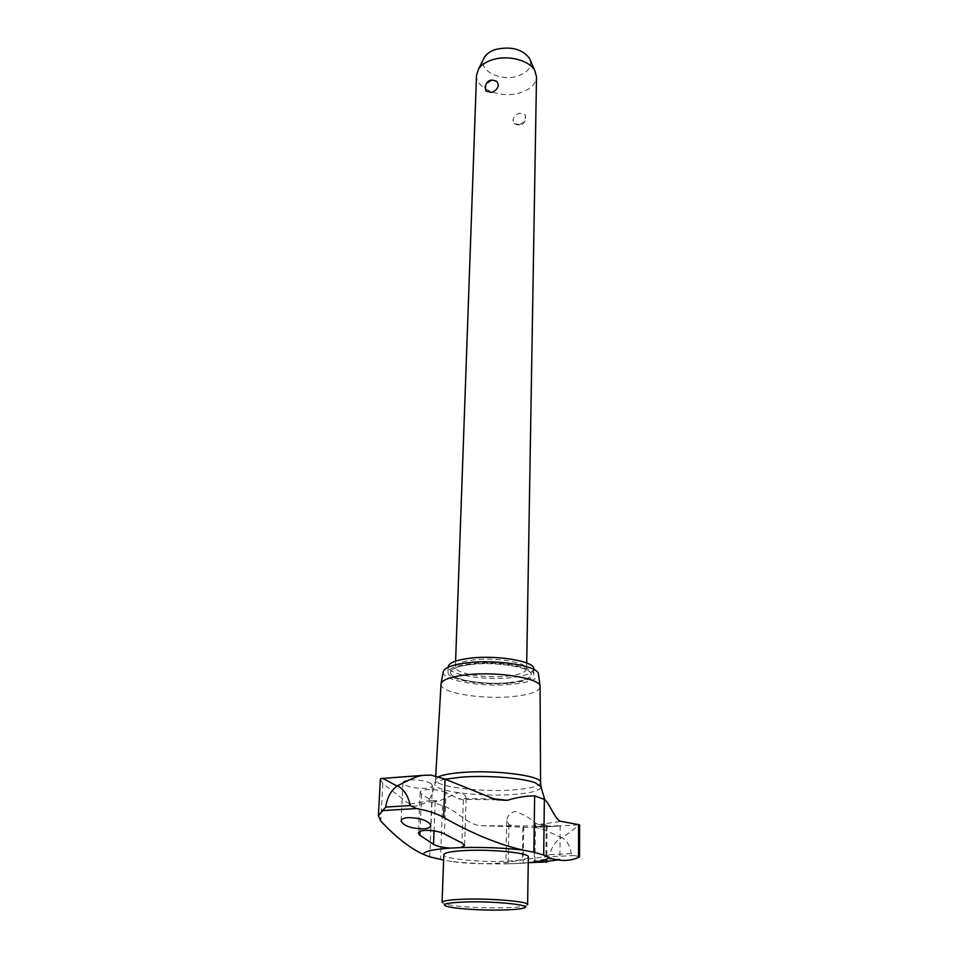 <?xml version="1.0" encoding="UTF-8"?>
<svg xmlns="http://www.w3.org/2000/svg" width="958" height="958" viewBox="0 0 958 958"><rect width="100%" height="100%" fill="white"/><g stroke="black" fill="none" stroke-linecap="round" stroke-linejoin="round"><path stroke-width="0.72" stroke-dasharray="4.79 3.59" d="M552.994 826.479L560.167 825.748L534.696 826.622L552.994 826.479M380.338 779.608L382.805 783.524L409.437 804.145C417.377 810.336 424.741 799.762 431.962 802.313L442.512 805.582C456.08 809.594 467.72 825.305 481.179 825.676L534.277 827.52L579.614 824.802M546.216 825.066L538.6 824.563L535.462 823.185C530.181 818.108 523.367 814.192 515.021 811.45C509.967 812.863 507.213 815.953 506.794 820.731L508.949 824.622L513.272 825.904L540.12 825.964L547.126 825.221L546.216 825.066L545.832 859.565M438.417 776.866L435.495 779.704C433.938 786.518 479.419 792.386 512.135 789.979C530.097 788.673 539.582 786.183 540.587 782.518M579.542 856.703L574.297 855.578L571.243 853.686C570.166 845.746 566.932 840.382 561.556 837.591C555.772 840.92 551.808 846.597 549.664 854.62L544.515 856.859L522.326 859.853C499.621 864.284 476.078 864.846 451.685 861.541C470.067 863.493 489.346 864.236 509.536 863.781L545.809 862.236M431.112 783.668C426.13 780.878 419.161 779.632 410.18 779.92C405.581 780.303 403.174 781.225 402.959 782.662C405.402 786.434 412.766 788.362 425.065 788.434C429.711 788.051 432.166 787.081 432.405 785.548L431.112 783.668M445.973 792.47C440.86 790.302 434.597 789.356 427.184 789.655C422.718 790.015 420.382 790.877 420.167 792.242L421.592 794.086L431.28 800.385L435.219 801.666L440.476 800.361L458.08 792.709C463.193 793.44 465.875 795.32 466.103 798.337L465.648 799.331L463.349 799.894L458.343 798.661L445.973 792.47L444.44 833.951M430.884 775.094L380.542 778.734M534.277 827.52C541.019 827.197 558.274 836.657 561.556 837.591C562.226 838.597 577.59 826.263 578.836 825.185M440.955 684.18C439.339 692.778 482.293 699.843 513.249 696.514C530.337 694.694 539.306 691.448 540.132 686.778M443.171 672.025C441.482 680.575 482.868 687.581 512.71 684.24C529.199 682.419 537.809 679.174 538.552 674.528M546.731 862.02L545.809 861.913M557.903 859.973L559.915 859.218L552.694 858.823C542.276 859.47 536.121 860.308 534.205 861.35L546.731 861.386M528.337 856.931C527.571 859.087 520.002 860.512 505.608 861.194C479.347 862.451 442.776 858.727 443.829 854.716M527.607 904.591L526.026 905.693C522.457 906.795 515.332 907.489 504.626 907.789C481.802 908.471 450.032 906.304 443.578 903.538L442.069 902.352M471.48 664.397C497.046 661.307 532.624 667.486 531.163 674.468C530.409 678.336 523.152 681.03 509.405 682.563C484.281 685.401 449.422 679.521 450.559 672.36C451.17 668.66 458.152 666.014 471.48 664.397M509.405 682.647C523.152 681.114 530.397 678.42 531.163 674.552C532.624 667.57 497.046 661.391 471.468 664.481C458.14 666.097 451.17 668.756 450.559 672.444C449.422 679.617 484.269 685.485 509.405 682.647M533.786 668.983C532.971 673.151 525.259 676.061 510.662 677.713C484.006 680.755 447.027 674.468 448.224 666.732M510.542 683.114C525.176 681.485 532.888 678.611 533.702 674.492C535.271 667.079 497.43 660.505 470.222 663.798C456.068 665.523 448.667 668.337 448.021 672.253C446.823 679.881 483.85 686.108 510.542 683.114M476.509 75.311C475.324 88.795 501.238 98.913 520.122 92.77C530.409 89.453 535.869 84.16 536.504 76.891M486.005 91.046L485.61 88.902C485.981 85.046 488.029 82.292 491.765 80.628L495.933 80.915M507.429 676.144C519.559 674.755 525.954 672.336 526.613 668.888C527.894 662.613 496.495 657.116 473.923 659.87C462.127 661.319 455.948 663.702 455.397 667.019C454.367 673.438 485.203 678.695 507.429 676.144M519.428 124.696C523.104 123.139 525.104 120.468 525.427 116.684L525.044 114.637L519.679 113.164C515.775 114.433 513.524 116.804 512.949 120.265L514.147 123.438L519.428 124.696M530.253 60.15C531.798 67.311 527.63 72.604 517.727 76.041C500.89 81.705 478.365 70.664 483.622 58.929M529.139 862.643L509.536 863.781M519.523 863.362L528.253 862.727M451.685 861.541L443.626 860.104M538.6 824.563L561.005 821.365M445.254 779.213C438.86 780.566 435.399 782.171 434.872 784.003C434.501 785.776 436.824 787.5 441.842 789.153C455.325 793.715 488.101 796.17 512.267 794.541C531.103 793.188 540.671 790.601 540.983 786.781M549.664 854.62L571.243 853.686M493.921 798.84L458.343 798.661M535.462 823.185L534.911 863.002M431.28 800.385L409.437 804.145M421.592 794.086L419.975 831.448M435.219 801.666L434.058 830.861M463.349 799.894L461.948 842.98M481.179 825.676L513.272 825.916M508.949 824.622L508.147 864.092M523.763 826.251L523.14 863.17M544.443 856.859L574.429 855.578M522.876 827.389L522.326 859.853M442.512 805.582L440.476 859.542M431.962 802.313L429.759 856.859M382.805 783.524L380.793 821.066M435.543 779.417L434.872 784.003C432.944 791.488 430.992 796.745 429.004 799.798C428.082 800.972 431.902 801.163 440.476 800.361M547.126 825.221L546.755 859.158M496.939 799.786L465.648 799.331M420.167 792.242L418.383 833.161M560.167 825.748L559.915 859.218M402.959 782.662L401.115 820.958M523.703 908.052L526.026 905.693M533.774 669.438L533.702 674.492M526.708 662.972L526.613 668.888M514.147 123.45C520.206 126.767 524.134 125.043 525.942 118.277L525.044 114.637M455.601 661.116L455.397 667.019M448.212 667.199L448.021 672.253M445.781 906.017L443.578 903.538M432.405 785.548L430.789 825.557M534.696 826.622L534.205 861.35M466.103 798.337L464.606 845.435M506.794 820.731L505.872 864.056M435.698 776.148L435.495 779.704M544.515 856.859L574.297 855.578"/><path stroke-width="1.44" d="M385.679 807.091C387.248 797.152 391.175 790.051 397.438 785.8C403.917 789.164 408.204 795.751 410.287 805.558L416.455 808.54C427.543 810.468 436.597 813.438 443.65 817.449C471.839 833.472 498.196 844.333 522.733 850.045C503.321 847.842 482.7 847.028 460.894 847.602L450.428 848.093C442.824 847.567 437.195 846.321 433.531 844.357L419.808 835.232L418.383 833.161C418.61 831.616 420.969 830.694 425.484 830.382C433.016 830.251 439.339 831.448 444.44 833.951L461.948 842.98L464.606 845.435L460.894 847.602M528.253 862.727C541.03 861.505 547.796 859.733 548.551 857.422C559.053 861.434 569.04 861.458 578.524 857.494L579.542 856.703L579.614 824.802L561.005 821.365C555.389 820.503 550.467 804.816 544.707 799.547L534.648 795.859C525.726 795.93 516.625 797.427 507.333 800.337L493.921 798.84L445.075 779.141L430.884 775.094L423.472 775.333C415.03 775.836 399.33 785.141 397.438 785.8C396.947 786.542 386.11 779.584 382.398 778.423L380.542 778.734L380.338 779.608L378.386 815.737L385.691 807.091L410.287 805.558M540.587 782.518L540.552 782.159C540.995 775.693 495.19 769.789 462.522 772.435C450.907 773.322 442.883 774.794 438.417 776.866M540.587 782.458L540.061 686.179C539.761 678.084 497.034 671.259 466.558 674.815C451.182 676.599 442.692 679.521 441.063 683.593L435.698 776.148M538.552 674.528L538.48 673.953C538.145 665.918 497.106 659.188 467.827 662.732C453.05 664.517 444.871 667.427 443.279 671.462L443.171 672.025M545.832 859.565L545.809 862.236L546.731 862.02L546.755 859.158M545.809 861.913L529.139 862.643M546.731 861.386L557.903 859.973M423.352 828.898C410.862 828.49 403.45 825.844 401.115 820.958C401.354 819.09 403.785 817.976 408.431 817.617C420.993 818.036 428.454 820.695 430.789 825.557C430.537 827.449 428.058 828.562 423.352 828.898M465.624 850.512C492.424 849.099 529.834 853.027 528.337 856.931L527.607 904.591C529.115 901.55 491.214 898.245 464.103 899.191C449.973 899.694 442.632 900.748 442.069 902.352L443.829 854.716C444.404 852.656 451.673 851.255 465.624 850.512M503.489 909.992C513.608 909.717 520.35 909.07 523.703 908.052C534.576 905.19 495.023 900.963 465.205 901.981C448.152 902.64 441.674 903.981 445.781 906.017C451.841 908.591 481.898 910.627 503.489 909.992M448.212 667.199L448.224 666.732C448.883 662.768 456.271 659.918 470.402 658.17C497.561 654.817 535.354 661.463 533.786 668.983L533.774 669.438M526.708 662.972L536.504 76.891L534.875 70.712C529.642 60.318 507.944 54.642 492.4 59.779C485.826 61.887 481.167 65.036 478.449 69.239L476.509 75.311L455.601 661.116M495.933 80.915L497.238 81.909L498.388 85.07C497.765 88.627 495.43 91.082 491.394 92.435L486.005 91.046L485.023 87.058C486.963 80.101 491.035 78.376 497.238 81.909M483.622 58.929L484.568 57.025C486.76 53.66 490.46 51.121 495.681 49.433C510.985 46.116 522.218 49.038 529.403 58.199L530.253 60.15M450.428 848.093C431.89 849.435 422.993 851.578 423.723 854.524C410.431 848.56 396.121 837.412 380.793 821.066L378.386 815.737M522.733 850.045L533.857 852.237L543.701 855.063L548.551 857.422M443.626 860.104L429.759 856.859L423.723 854.524M540.552 782.159L540.983 786.781L535.438 782.866C523.26 778.028 487.442 775.142 462.115 777.082L445.254 779.213M445.075 779.141L443.65 817.449M578.608 824.455L578.524 857.494M419.975 831.448L419.808 835.232M434.058 830.861L433.531 844.357M416.455 808.54L382.326 810.624M534.648 795.859L533.857 852.237M544.348 799.307L543.701 855.063M538.48 673.953L540.061 686.179M507.333 800.337L496.939 799.786M529.403 58.199L534.875 70.712M484.568 57.025L478.449 69.239M540.983 786.781L544.707 799.547M443.279 671.462L441.063 683.593M423.472 775.333L382.398 778.423"/></g></svg>

